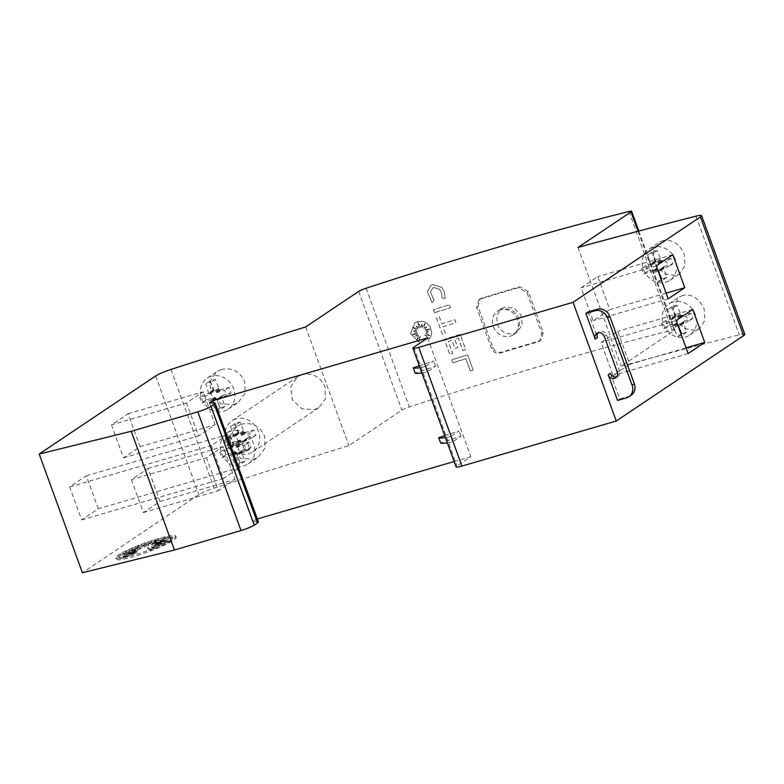 <?xml version="1.0" encoding="UTF-8"?>
<svg xmlns="http://www.w3.org/2000/svg" width="784" height="784" viewBox="0 0 784 784"><rect width="100%" height="100%" fill="white"/><g stroke="black" fill="none" stroke-linecap="round" stroke-linejoin="round"><path stroke-width="0.59" stroke-dasharray="3.92 2.94" d="M518.479 287.728A707.491 89.611 -20 0 0 517.881 287.904A707.491 89.611 -20 0 0 480.435 299.027L478.857 299.772L476.603 307.514L491.49 348.4C493.322 352.29 496.203 353.858 500.123 353.104A707.491 89.611 160 0 1 537.559 341.981A707.491 89.611 160 0 1 538.167 341.804L539.696 341.089L541.803 333.455L526.917 292.569L518.479 287.728L519.861 286.797A707.491 89.611 -20 0 0 519.263 286.973A707.491 89.611 -20 0 0 481.827 298.096L480.239 298.851L477.985 306.583L492.871 347.469C494.704 351.359 497.585 352.927 501.515 352.173A707.491 89.611 160 0 1 538.941 341.05A707.491 89.611 160 0 1 539.549 340.873L541.087 340.158L543.185 332.524L528.298 291.638L519.861 286.797M504.641 307.132L501.515 308.602L496.733 315.256L497.115 324.008C500.78 331.789 506.484 334.954 514.235 333.514L517.362 332.053L522.291 324.566L520.899 314.982L513.883 308.014L504.641 307.132M500.613 309.837A14.151 12.485 -123.8 0 0 497.536 311.268A14.151 12.485 -123.8 0 0 494.067 328.32A14.151 12.485 -123.8 0 0 510.208 336.218A14.151 12.485 -123.8 0 0 513.295 334.778A14.151 12.485 -123.8 0 0 516.754 317.736A14.151 12.485 -123.8 0 0 500.613 309.837M452.809 362.816A707.491 89.611 160 0 1 465.823 358.749L470.273 370.969A707.491 89.611 160 0 1 473.144 370.077L467.617 354.887A707.491 89.611 -20 0 0 451.731 359.856L452.838 362.796A707.491 89.611 160 0 1 465.853 358.729L470.302 370.95A707.491 89.611 160 0 1 473.164 370.058L467.636 354.878A707.491 89.611 -20 0 0 451.76 359.836L452.838 362.796M417.911 322.312L420.636 327.438L421.949 323.919L422.057 327.575L425.055 323.302L423.977 328.3L426.839 326.899L425.065 329.848L429.995 329.064L425.771 331.132L428.525 331.857L425.732 333.112L429.906 335.64L424.732 334.925L429.465 338.806L430.808 336.699L431.759 332.72L430.2 326.693L427.329 323.449L423.595 321.538L419.362 321.166L414.795 322.832L410.581 333.612L418.999 342.147L420.155 336.385L416.725 340.403L418.627 335.346A707.491 89.611 -20 0 0 415.451 336.356L417.696 333.739L412.1 334.65L417.196 332.357L413.354 331.132L416.882 330.564L412.551 327.281L417.764 328.947L416.108 326.144L419.087 327.928L417.941 322.293L420.655 327.418L421.968 323.9L422.086 327.555L425.085 323.282L424.007 328.28L426.868 326.879L425.095 329.829L430.024 329.045L425.8 331.113L428.554 331.848L425.751 333.102L429.936 335.621L424.761 334.905L429.495 338.786L430.828 336.679L431.788 332.71L430.23 326.673L427.358 323.429L423.625 321.518L417.402 321.567L414.824 322.812L410.61 333.592L419.028 342.128L420.185 336.365L416.755 340.383L418.646 335.327A707.491 89.611 -20 0 0 415.481 336.336L417.725 333.719L412.129 334.631L417.225 332.338L413.384 331.113L416.912 330.544L412.58 327.261L417.794 328.927L416.137 326.124L419.117 327.908L417.941 322.293M441.706 287.346L432.739 284.543L430.779 285.484L427.398 291.824L432.033 302.663L434.071 300.468L430.485 292.06L432.592 288.1L433.817 287.512L439.432 289.267L441.48 292.795L442.078 297.969L445.116 298.577L444.352 291.903L441.735 287.336L432.768 284.523L430.808 285.464L427.427 291.805L432.053 302.644L434.101 300.448L430.514 292.04L432.621 288.081L433.846 287.493L439.461 289.247L441.51 292.775L442.098 297.949L445.145 298.557L444.371 291.893L441.735 287.336M434.571 312.708A707.491 89.611 160 0 1 450.457 307.74L449.369 304.78A707.491 89.611 -20 0 0 433.483 309.739L434.591 312.689A707.491 89.611 160 0 1 450.477 307.73L449.399 304.76A707.491 89.611 -20 0 0 433.513 309.719L434.591 312.689M455.896 322.694L454.818 319.735A707.491 89.611 -20 0 0 441.823 323.782L439.275 316.795A707.491 89.611 -20 0 0 436.384 317.696L442.431 334.307A707.491 89.611 160 0 1 445.322 333.396L442.901 326.752A707.491 89.611 160 0 1 455.896 322.694L454.847 319.715A707.491 89.611 -20 0 0 441.853 323.763L439.305 316.775A707.491 89.611 -20 0 0 436.414 317.677L442.46 334.288A707.491 89.611 160 0 1 445.351 333.376L442.931 326.732A707.491 89.611 160 0 1 455.925 322.675M454.945 348.537A707.491 89.611 160 0 1 457.817 347.645L454.808 339.374A707.491 89.611 160 0 1 458.366 338.257L462.834 350.517A707.491 89.611 160 0 1 465.696 349.625L460.159 334.405A707.491 89.611 -20 0 0 444.273 339.364L449.81 354.584A707.491 89.611 160 0 1 452.701 353.682L448.242 341.422A707.491 89.611 160 0 1 451.927 340.266L454.965 348.527A707.491 89.611 160 0 1 457.846 347.626L454.838 339.354A707.491 89.611 160 0 1 458.395 338.237L462.854 350.497A707.491 89.611 160 0 1 465.725 349.605L460.179 334.386A707.491 89.611 -20 0 0 444.303 339.345L449.84 354.564A707.491 89.611 160 0 1 452.731 353.662L448.272 341.403A707.491 89.611 160 0 1 451.956 340.246L454.965 348.527M744.8 334.337A14.151 1.793 -20 0 0 739.224 334.866A1627.231 206.114 -20 0 0 621.242 366.138L674.22 330.623A7.076 0.892 -20 0 0 674.808 329.966A7.076 0.892 -20 0 0 672.182 330.191A707.491 89.611 -20 0 0 547.35 364.129A707.491 89.611 -20 0 0 409.297 406.935A7.076 0.892 -20 0 0 401.859 410.12L348.88 445.645A1627.231 206.114 -20 0 0 214.15 488.138A14.151 1.793 -20 0 0 198.891 494.645L82.408 572.732M616.675 376.888A5.302 4.684 -123.8 0 0 616.743 376.869A5.302 4.684 -123.8 0 0 617.9 376.33A5.302 4.684 -123.8 0 0 619.487 370.597L606.522 334.984A5.302 4.684 -123.8 0 0 600.191 331.367A5.302 4.684 -123.8 0 0 599.035 331.906A5.302 4.684 -123.8 0 0 598.045 332.828M236.062 418.823A18.747 16.542 -123.8 0 0 231.976 420.724A18.747 16.542 -123.8 0 0 227.389 443.313A18.747 16.542 -123.8 0 0 248.783 453.779A18.747 16.542 -123.8 0 0 252.86 451.878A18.747 16.542 -123.8 0 0 257.446 429.289A18.747 16.542 -123.8 0 0 236.062 418.823M301.889 374.693L297.587 376.751L290.648 386.933L292.354 399.732L301.938 408.797L314.609 409.65L318.902 407.602L325.478 398.635L325.066 386.973C320.186 376.643 312.463 372.557 301.889 374.693M211.278 376.193A18.747 16.542 -123.8 0 0 207.201 378.094A18.747 16.542 -123.8 0 0 202.615 400.683A18.747 16.542 -123.8 0 0 224.008 411.149A18.747 16.542 -123.8 0 0 228.085 409.238A18.747 16.542 -123.8 0 0 232.672 386.659A18.747 16.542 -123.8 0 0 211.278 376.193M221.206 369.538L216.805 371.655L209.661 381.965L211.327 394.832L221.049 403.809L233.926 404.495L238.316 402.378L245.078 393.303L244.745 381.573C239.806 371.244 231.966 367.235 221.206 369.538M231.202 430.926A18.747 16.542 -123.8 0 0 227.125 432.827A18.747 16.542 -123.8 0 0 222.538 455.416A18.747 16.542 -123.8 0 0 243.922 465.882A18.747 16.542 -123.8 0 0 248.009 463.981A18.747 16.542 -123.8 0 0 252.595 441.392A18.747 16.542 -123.8 0 0 231.202 430.926M241.129 424.271L236.729 426.398L229.585 436.698L231.251 449.575L240.972 458.542L253.849 459.228L258.24 457.111L265.002 448.046L264.659 436.306C259.729 425.977 251.889 421.968 241.129 424.271M673.035 301.958A18.747 16.542 -123.8 0 0 668.948 303.859A18.747 16.542 -123.8 0 0 664.362 326.438A18.747 16.542 -123.8 0 0 685.755 336.904A18.747 16.542 -123.8 0 0 689.832 335.003A18.747 16.542 -123.8 0 0 694.418 312.424A18.747 16.542 -123.8 0 0 673.035 301.958M682.952 295.303L679.189 296.999L673.378 306.417L675.406 319.029L684.344 328.535L695.673 330.26L699.436 328.565L704.953 320.333L704.13 308.916C699.348 298.488 692.282 293.951 682.952 295.303M653.111 247.225A18.747 16.542 -123.8 0 0 649.025 249.126A18.747 16.542 -123.8 0 0 644.438 271.705A18.747 16.542 -123.8 0 0 665.832 282.171A18.747 16.542 -123.8 0 0 669.908 280.27A18.747 16.542 -123.8 0 0 674.495 257.681A18.747 16.542 -123.8 0 0 653.111 247.225M663.029 240.57L659.266 242.256L653.454 251.674L655.493 264.296L664.42 273.802L675.749 275.517L679.512 273.832L685.03 265.59L684.207 254.183C679.424 243.755 672.358 239.218 663.029 240.57M158.231 538.588A31.84 4.028 -20 0 0 115.856 557.826A31.84 4.028 -20 0 0 133.319 555.288A31.84 4.028 -20 0 0 175.694 536.05A31.84 4.028 -20 0 0 158.231 538.588M158.711 539.911A31.84 4.028 -20 0 0 116.336 559.149A31.84 4.028 -20 0 0 133.799 556.611A31.84 4.028 -20 0 0 176.175 537.373A31.84 4.028 -20 0 0 158.711 539.911M157.329 540.833A28.302 3.587 -20 0 0 119.668 557.934A28.302 3.587 -20 0 0 123.598 558.355L137.19 552.299L123.803 557.483L135.74 552.259L126.302 555.288L135.897 551.613L124.47 554.621L137.621 550.446L132.663 551.025L140.669 548.957L137.896 548.036L144.56 547.359L146.98 545.145L148.715 545.899L156.222 541.577L152.488 544.792L160.877 541.087L155.32 544.214L168.707 539.039L156.771 544.253L166.208 541.234L156.614 544.909L168.041 541.901L154.889 546.066L159.858 545.488L151.851 547.555L154.615 548.486L147.951 549.153L150.499 550.505A28.302 3.587 -20 0 0 172.852 538.579A28.302 3.587 -20 0 0 157.329 540.833M123.117 557.032L136.71 550.976L123.323 556.16L135.26 550.936L125.822 553.965L135.416 550.29L123.99 553.298L137.141 549.133L132.182 549.702L140.189 547.644L137.416 546.713L144.08 546.036L146.5 543.822L148.235 544.576L155.742 540.254L152.008 543.479L160.397 539.764L154.84 542.9L168.227 537.716L156.29 542.94L165.728 539.911L156.134 543.586L167.56 540.578L154.409 544.743L159.377 544.174L151.371 546.242L154.134 547.163L147.47 547.84L150.018 549.182A28.302 3.587 -20 0 0 172.372 537.256A28.302 3.587 -20 0 0 156.849 539.519A28.302 3.587 -20 0 0 119.188 556.62A28.302 3.587 -20 0 0 123.117 557.032L123.598 558.355M123.323 556.16L123.803 557.483M136.71 550.976L137.19 552.299M135.26 550.936L135.74 552.259M125.822 553.965L126.302 555.288M135.416 550.29L135.897 551.613M123.99 553.298L124.47 554.621M137.141 549.133L137.621 550.446M132.182 549.702L132.663 551.025M140.189 547.644L140.669 548.957M137.416 546.713L137.896 548.036M144.08 546.036L144.56 547.359M146.5 543.822L146.98 545.145M148.235 544.576L148.715 545.899M155.742 540.254L156.222 541.577M152.008 543.479L152.488 544.792M160.397 539.764L160.877 541.087M154.84 542.9L155.32 544.214M168.227 537.716L168.707 539.039M156.29 542.94L156.771 544.253M165.728 539.911L166.208 541.234M156.134 543.586L156.614 544.909M167.56 540.578L168.041 541.901M154.409 544.743L154.889 546.066M159.377 544.174L159.858 545.488M151.371 546.242L151.851 547.555M154.134 547.163L154.615 548.486M147.47 547.84L147.951 549.153M150.018 549.182L150.499 550.505M664.048 266.56L672.858 263.777L670.888 258.367L662.784 260.739L661.284 260.533L657.031 250.449L652.063 251.899L655.257 262.297L654.189 263.248L646.075 265.609L648.045 271.019L656.159 268.657L657.649 268.863L661.912 278.937L666.87 277.487L663.656 268.657L664.048 266.56L659.618 269.529L659.089 270.921L662.441 280.456L657.482 281.907L653.219 271.832L651.729 271.627L643.615 273.988L641.645 268.579L649.76 266.217L650.828 265.257L647.633 254.869L652.602 253.418L656.855 263.502L658.354 263.708L666.459 261.337L668.429 266.746L659.618 269.529M663.676 267.099L659.246 270.068M664.754 266.148L660.324 269.118M672.858 263.777L668.429 266.746M670.888 258.367L666.459 261.337M662.784 260.739L658.354 263.708M662.127 260.798L657.698 263.767M661.284 260.533L656.855 263.502M660.726 260.082L656.296 263.052M660.246 259.288L655.816 262.258M657.031 250.449L652.602 253.418M652.063 251.899L647.633 254.869M655.287 260.739L650.857 263.708M655.424 261.435L650.994 264.404M655.257 262.297L650.828 265.257M654.895 262.836L650.465 265.805M663.519 267.952L659.089 270.921M663.656 268.657L659.226 271.627M666.87 277.487L662.441 280.456M661.912 278.937L657.482 281.907M658.687 270.108L654.258 273.067M658.207 269.314L653.778 272.283M657.649 268.863L653.219 271.832M656.816 268.589L652.386 271.558M656.159 268.657L651.729 271.627M648.045 271.019L643.615 273.988M646.075 265.609L641.645 268.579M654.189 263.248L649.76 266.217M683.971 321.293L692.782 318.51L690.812 313.11L682.707 315.472L681.208 315.266L676.955 305.192L671.986 306.642L675.181 317.03L674.113 317.981L665.998 320.352L667.968 325.762L676.082 323.39L677.572 323.596L681.825 333.68L686.794 332.23L683.579 323.39L683.971 321.293L679.542 324.262L679.013 325.654L682.364 335.199L677.405 336.64L673.142 326.565L671.653 326.36L663.538 328.731L661.569 323.322L669.683 320.95L670.751 319.999L667.556 309.602L672.525 308.161L676.778 318.235L678.278 318.441L686.382 316.079L688.352 321.479L679.542 324.262M683.599 321.832L679.169 324.801M684.677 320.881L680.247 323.851M692.782 318.51L688.352 321.479M690.812 313.11L686.382 316.079M682.707 315.472L678.278 318.441M682.051 315.54L677.621 318.51M681.208 315.266L676.778 318.235M680.649 314.815L676.22 317.785M680.169 314.021L675.739 316.991M676.955 305.192L672.525 308.161M671.986 306.642L667.556 309.602M675.2 315.472L670.781 318.441M675.338 316.177L670.918 319.147M675.181 317.03L670.751 319.999M674.818 317.569L670.389 320.538M683.442 322.694L679.013 325.654M683.579 323.39L679.15 326.36M686.794 332.23L682.364 335.199M681.825 333.68L677.405 336.64M678.611 324.841L674.181 327.81M678.131 324.047L673.701 327.016M677.572 323.596L673.142 326.565M676.739 323.331L672.309 326.301M676.082 323.39L671.653 326.36M667.968 325.762L663.538 328.731M665.998 320.352L661.569 323.322M674.113 317.981L669.683 320.95M578.033 247.43L621.242 366.138M242.138 450.271L250.958 447.488L248.989 442.078L240.874 444.45L239.385 444.244L235.122 434.16L230.163 435.61L233.358 445.998L232.28 446.958L224.175 449.32L226.145 454.73L234.249 452.358L235.749 452.564L240.002 462.648L244.971 461.198L241.746 452.358L242.138 450.271L237.709 453.24L237.189 454.632L240.541 464.167L235.572 465.618L231.319 455.533L229.82 455.328L221.715 457.699L219.745 452.29L227.86 449.928L228.928 448.967L225.733 438.579L230.702 437.129L234.955 447.213L236.454 447.419L244.559 445.047L246.529 450.457L237.709 453.24M241.776 450.81L237.346 453.779M242.844 449.849L238.414 452.819M250.958 447.488L246.529 450.457M248.989 442.078L244.559 445.047M240.874 444.45L236.454 447.419M240.218 444.508L235.798 447.478M239.385 444.244L234.955 447.213M238.826 443.793L234.396 446.762M238.346 442.999L233.916 445.969M235.122 434.16L230.702 437.129M230.163 435.61L225.733 438.579M233.377 444.45L228.948 447.419M233.514 445.145L229.085 448.115M233.358 445.998L228.928 448.967M232.985 446.537L228.565 449.506M241.619 451.662L237.189 454.632M241.746 452.358L237.327 455.328M244.971 461.198L240.541 464.167M240.002 462.648L235.572 465.618M236.788 453.809L232.358 456.778M236.307 453.015L231.878 455.984M235.749 452.564L231.319 455.533M234.906 452.299L230.476 455.269M234.249 452.358L229.82 455.328M226.145 454.73L221.715 457.699M224.175 449.32L219.745 452.29M232.28 446.958L227.86 449.928M222.215 395.528L231.035 392.755L229.065 387.345L220.961 389.707L219.461 389.501L215.208 379.427L210.239 380.877L213.434 391.265L212.366 392.216L204.252 394.587L206.221 399.997L214.326 397.625L215.825 397.831L220.079 407.915L225.047 406.465L221.833 397.625L222.215 395.528L217.785 398.497L217.266 399.899L220.618 409.434L215.649 410.885L211.396 400.8L209.896 400.595L201.792 402.966L199.822 397.557L207.936 395.185L209.005 394.234L205.81 383.846L210.778 382.396L215.032 392.47L216.531 392.676L224.636 390.314L226.605 395.724L217.785 398.497M221.852 396.077L217.423 399.036M222.921 395.116L218.491 398.086M231.035 392.755L226.605 395.724M229.065 387.345L224.636 390.314M220.961 389.707L216.531 392.676M220.304 389.775L215.874 392.745M219.461 389.501L215.032 392.47M218.903 389.05L214.473 392.02M218.422 388.266L213.993 391.236M215.208 379.427L210.778 382.396M210.239 380.877L205.81 383.846M213.454 389.707L209.024 392.676M213.591 390.412L209.161 393.382M213.434 391.265L209.005 394.234M213.072 391.804L208.642 394.773M221.696 396.929L217.266 399.899M221.833 397.625L217.403 400.595M225.047 406.465L220.618 409.434M220.079 407.915L215.649 410.885M216.864 399.076L212.435 402.045M216.384 398.282L211.954 401.251M215.825 397.831L211.396 400.8M214.983 397.566L210.553 400.536M214.326 397.625L209.896 400.595M206.221 399.997L201.792 402.966M204.252 394.587L199.822 397.557M212.366 392.216L207.936 395.185M246.999 438.168L255.809 435.385L253.84 429.975L245.735 432.347L244.236 432.141L239.982 422.057L235.014 423.507L238.209 433.895L237.14 434.855L229.026 437.217L230.996 442.627L239.11 440.255L240.6 440.461L244.863 450.545L249.822 449.095L246.607 440.255L246.999 438.168L242.57 441.137L242.04 442.529L245.392 452.064L240.433 453.515L236.17 443.43L234.681 443.225L226.566 445.596L224.596 440.187L232.711 437.825L233.779 436.864L230.584 426.476L235.553 425.026L239.806 435.11L241.305 435.316L249.41 432.944L251.38 438.354L242.57 441.137M246.627 438.707L242.197 441.676M247.705 437.746L243.275 440.716M255.809 435.385L251.38 438.354M253.84 429.975L249.41 432.944M245.735 432.347L241.305 435.316M245.078 432.405L240.649 435.375M244.236 432.141L239.806 435.11M243.677 431.69L239.247 434.659M243.197 430.896L238.767 433.866M239.982 422.057L235.553 425.026M235.014 423.507L230.584 426.476M238.238 432.347L233.808 435.316M238.365 433.042L233.946 436.012M238.209 433.895L233.779 436.864M237.846 434.434L233.416 437.403M246.47 439.559L242.04 442.529M246.607 440.255L242.178 443.225M249.822 449.095L245.392 452.064M244.863 450.545L240.433 453.515M241.639 441.706L237.209 444.675M241.158 440.912L236.729 443.881M240.6 440.461L236.17 443.43M239.767 440.196L235.337 443.166M239.11 440.255L234.681 443.225M230.996 442.627L226.566 445.596M229.026 437.217L224.596 440.187M237.14 434.855L232.711 437.825M305.672 326.938L348.88 445.645M666.126 293.138L609.756 309.602L597.751 276.625L581.15 287.757L593.145 320.734L609.756 309.602M668.193 298.822L593.145 320.734M656.198 265.854L581.15 287.757M672.809 254.712L597.751 276.625M686.049 347.88L629.679 364.335L617.674 331.358L601.073 342.49L613.068 375.467L629.679 364.335M688.117 353.555L613.068 375.467M676.122 320.587L601.073 342.49M692.723 309.455L617.674 331.358M610.413 373.253L619.772 398.968L617.557 400.457M588.088 311.914L597.447 337.639M131.398 479.592L143.403 512.569L160.014 501.437L148.009 468.46L131.398 479.592L206.457 457.689L223.058 446.557L235.063 479.524L218.452 490.657L206.457 457.689M148.009 468.46L223.058 446.557M143.403 512.569L218.452 490.657M160.014 501.437L235.063 479.524M98.294 508.767L86.289 475.79L69.678 486.923L81.683 519.9L98.294 508.767L239.914 467.421L223.313 478.554L211.308 445.577L227.919 434.444L239.914 467.421M81.683 519.9L223.313 478.554M86.289 475.79L227.919 434.444M69.678 486.923L211.308 445.577M111.485 424.859L123.48 457.827L140.091 446.694L128.086 413.727L111.485 424.859L186.533 402.947L203.134 391.814L215.139 424.791L198.528 435.924L186.533 402.947M128.086 413.727L203.134 391.814M123.48 457.827L198.528 435.924M140.091 446.694L215.139 424.791M619.772 398.968L628.846 396.322A10.613 9.359 -123.8 0 0 631.159 395.244M447.35 442.852A38.916 4.929 -20 0 0 452.623 441.794L460.982 436.178L440.608 442.97M444.734 435.679L459.071 430.906L450.702 436.512L452.623 441.794M450.702 436.512A38.916 4.929 160 0 1 445.43 437.58M460.982 436.178L459.071 430.906M421.9 372.949A38.916 4.929 -20 0 0 427.172 371.89L435.541 366.275L415.157 373.066M419.293 365.775L433.621 361.003L425.251 366.608L427.172 371.89M425.251 366.608A38.916 4.929 160 0 1 419.979 367.676M435.541 366.275L433.621 361.003M427.633 337.953L470.831 456.651L456.994 465.931A10.613 1.343 -20 0 0 456.102 466.911M213.62 403.005L255.976 519.371L257.319 518.979M454.142 461.521L470.831 456.651M258.397 521.948A10.613 1.343 -20 0 0 257.779 521.742L252.654 521.595L255.976 519.371M209.446 402.898L252.654 521.595M366.099 288.228L409.297 406.935M696.016 216.159L739.224 334.866M170.941 369.431L214.15 488.138M155.683 375.948L198.891 494.645M617.273 372.086L619.487 370.597M604.307 336.473L606.522 334.984M626.632 397.802L628.846 396.322M413.785 347.224L456.994 465.931M628.974 211.484L672.182 330.191M541.803 333.455L543.185 332.524M526.917 292.569L528.298 291.638M480.435 299.027L481.827 298.096M476.603 307.514L477.985 306.583M491.49 348.4L492.871 347.469M500.123 353.104L501.505 352.173M538.167 341.804L539.549 340.873M638.049 231.251L674.22 330.623M358.651 291.423L401.859 410.12M214.571 403.035L257.779 521.742M501.515 308.602L497.536 311.268A14.151 14.151 0 0 1 518.234 317.03A14.151 14.151 0 0 1 513.295 334.778L517.362 332.053M596.82 333.386L599.035 331.906M231.976 420.724L297.587 376.751M207.201 378.094L216.805 371.655M227.125 432.827L236.729 426.398M668.948 303.859L679.189 296.999M649.025 249.126L659.266 242.256M115.856 557.826L116.336 559.149M119.188 556.62L119.668 557.934M172.372 537.256L172.852 538.579M175.694 536.05L176.175 537.373M669.908 280.27L679.512 273.832M689.832 335.003L699.436 328.565M248.009 463.981L258.24 457.111M228.085 409.238L238.316 402.378M252.86 451.878L318.902 407.602M615.685 377.819L617.9 376.33M478.857 299.772L480.239 298.851M539.696 341.089L541.087 340.158M638.813 231.045L674.808 329.966"/><path stroke-width="1.18" d="M573.055 302.31L418.715 347.361A10.613 1.343 160 0 1 412.894 348.204A10.613 1.343 160 0 1 413.785 347.224L427.633 337.953L212.768 400.663L209.446 402.898L214.571 403.035A10.613 1.343 160 0 1 215.188 403.241A10.613 1.343 160 0 1 214.297 404.221L211.033 406.416A10.613 1.343 160 0 1 197.803 411.845L131.232 431.278L39.2 454.034L155.683 375.948A14.151 1.793 160 0 1 170.941 369.431A1627.231 206.114 160 0 1 305.672 326.938L358.651 291.423A7.076 0.892 160 0 1 366.099 288.228A707.491 89.611 160 0 1 504.141 245.431A707.491 89.611 160 0 1 628.974 211.484A7.076 0.892 160 0 1 631.61 211.268A7.076 0.892 160 0 1 631.012 211.915L578.033 247.43A1627.231 206.114 160 0 1 696.016 216.159A14.151 1.793 160 0 1 701.592 215.629A14.151 1.793 160 0 1 700.406 216.933L573.055 302.31L616.253 421.008L743.604 335.64A14.151 1.793 -20 0 0 744.8 334.337L701.592 215.629M598.045 332.828A5.302 4.684 -123.8 0 0 597.447 337.639L595.232 339.119A5.302 4.684 56.2 0 1 596.82 333.386A5.302 4.684 56.2 0 1 597.976 332.847A5.302 4.684 56.2 0 1 604.307 336.473L617.273 372.086A5.302 4.684 56.2 0 1 615.685 377.819A5.302 4.684 56.2 0 1 614.538 378.358A5.302 4.684 56.2 0 1 608.198 374.732L617.557 400.457L626.632 397.802A10.613 9.359 56.2 0 0 628.944 396.724L631.159 395.244A10.613 9.359 -123.8 0 0 634.325 383.778L609.844 316.511A10.613 9.359 -123.8 0 0 597.163 309.268L588.088 311.914L585.873 313.404L594.948 310.748A10.613 9.359 56.2 0 1 607.629 317.99L632.11 385.258A10.613 9.359 56.2 0 1 628.944 396.724M608.198 374.732L610.413 373.253A5.302 4.684 -123.8 0 0 616.675 376.888M684.804 287.689L668.193 298.822L656.198 265.854L672.809 254.712L684.804 287.689L666.126 293.138M704.728 342.422L688.117 353.555L676.122 320.587L692.723 309.455L704.728 342.422L686.049 347.88M595.232 339.119L585.873 313.404M39.2 454.034L82.408 572.732L174.43 549.986L241.011 530.552A10.613 1.343 -20 0 0 254.241 525.113L257.505 522.928A10.613 1.343 -20 0 0 258.397 521.948L215.188 403.241M445.43 437.58A38.916 4.929 160 0 1 438.687 437.697L440.608 442.97A38.916 4.929 -20 0 0 447.35 442.852M438.687 437.697L444.734 435.679M419.979 367.676A38.916 4.929 160 0 1 413.237 367.794L415.157 373.066A38.916 4.929 -20 0 0 421.9 372.949M413.237 367.794L419.293 365.775M257.319 518.979L454.142 461.521M212.768 400.663L213.62 403.005M412.894 348.204L456.102 466.911A10.613 1.343 -20 0 0 461.923 466.068L616.253 421.008M131.232 431.278L174.43 549.986M700.406 216.933L743.604 335.64M632.11 385.258L634.325 383.778M607.629 317.99L609.844 316.511M594.948 310.748L597.163 309.268M418.715 347.361L461.923 466.068M631.012 211.915L638.049 231.251M197.803 411.845L241.011 530.552M211.033 406.416L254.241 525.113M214.297 404.221L257.505 522.928M631.61 211.268L638.813 231.045"/></g></svg>
